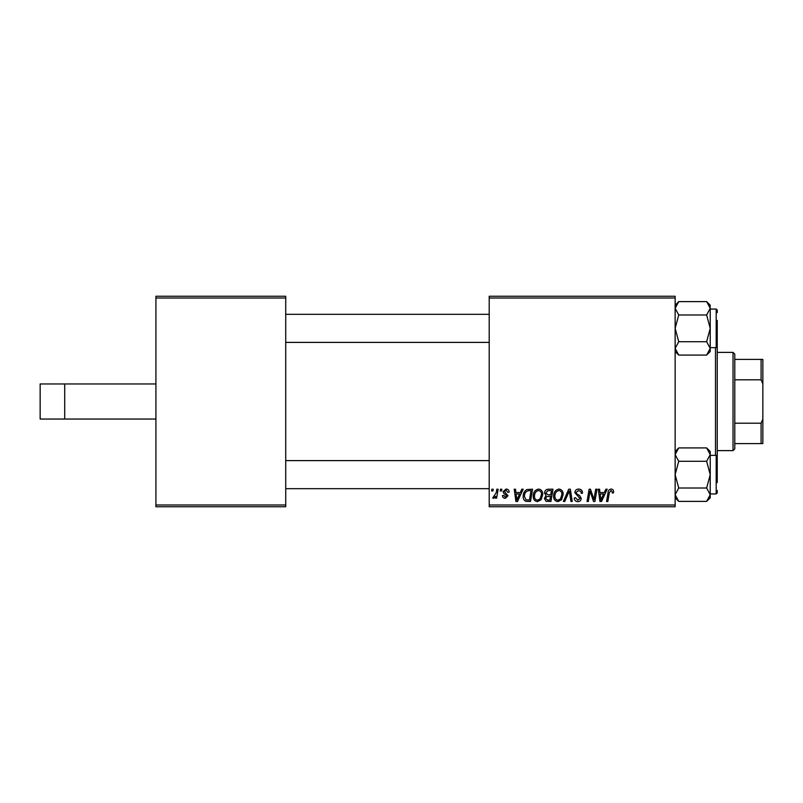 <?xml version="1.0" encoding="UTF-8"?>
<svg xmlns="http://www.w3.org/2000/svg" width="803" height="803" viewBox="0 0 803 803"><rect width="100%" height="100%" fill="white"/><g stroke="black" fill="none" stroke-linecap="round" stroke-linejoin="round"><path stroke-width="1.2" d="M155.923 504.997L285.727 504.997L285.727 506.743L155.923 506.743L155.923 296.257L285.727 296.257L285.727 298.003L155.923 298.003M489.208 296.257L675.142 296.257L675.142 298.003L489.208 298.003L489.208 296.257M544.544 493.022C544.695 490.763 545.869 489.489 548.078 489.208L552.996 489.208L550.918 501.484L546.07 501.283L544.384 498.502L546.07 495.501L544.544 493.022M526.979 489.499L532.58 489.208L530.502 501.484L525.875 501.323C523.917 500.369 523.024 498.743 523.175 496.455C523.094 493.323 524.369 491.004 526.979 489.499M506.091 489.047C508.038 489.127 509.052 490.131 509.142 492.068L507.867 492.4L506.031 490.161L504.354 491.536L508.028 495.752L505.348 498.292C503.561 498.251 502.588 497.348 502.437 495.581L503.722 495.421L505.408 497.177L506.743 495.953L503.722 493.253L503.079 491.637L506.091 489.047M500.229 490.964L500.53 489.208L501.805 489.208L501.534 490.964L500.229 490.964M496.184 492.781L496.836 489.208L498.131 489.208L496.625 498.141L495.331 498.141L495.652 496.294L493.584 498.292L492.711 497.97L496.184 492.781M611.083 489.047C612.749 489.157 613.582 490.061 613.592 491.757L613.482 492.871L612.197 493.032L612.318 491.968L610.993 490.482L609.316 492.791L607.851 501.484L606.556 501.484L608.072 492.49C608.222 490.492 609.226 489.348 611.083 489.047M604.328 492.55L605.833 489.208L607.219 489.208L601.517 501.484L599.951 501.484L598.275 489.208L599.56 489.208L599.971 492.55L604.328 492.55M675.142 504.997L675.142 506.743L489.208 506.743L489.208 504.997L675.142 504.997L675.142 298.003M489.208 504.997L489.208 298.003M491.617 490.964L491.918 489.208L493.193 489.208L492.922 490.964L491.617 490.964M563.365 501.484L568.725 489.208L570.361 489.208L572.238 501.484L570.943 501.484L569.337 490.964L564.74 501.484L563.365 501.484M574.838 492.651C575.068 490.352 576.353 489.147 578.692 489.047C581.262 489.188 582.536 490.573 582.496 493.203L581.221 493.353L580.89 491.546L578.612 490.482L576.112 492.54L576.444 493.614L579.776 495.702L581.221 498.382C581.061 500.49 579.907 501.574 577.779 501.644C575.56 501.514 574.366 500.319 574.195 498.091L575.48 497.689L577.829 500.209L579.947 498.462L574.838 492.651M594.401 496.696L595.716 489.208L597 489.208L594.903 501.484L593.558 501.484L590.044 491.065L588.338 501.484L587.043 501.484L589.121 489.208L590.466 489.208L594.009 499.607L594.401 496.696M520.294 492.55L521.799 489.208L523.185 489.208L517.473 501.484L515.917 501.484L514.231 489.208L515.516 489.208L515.928 492.55L520.294 492.55M533.222 496.174C533.192 492.279 534.979 489.9 538.572 489.047C541.403 489.559 542.808 491.336 542.788 494.357L541.102 499.787L537.458 501.644C534.547 501.112 533.132 499.285 533.222 496.174M553.628 496.174C553.608 492.279 555.395 489.9 558.978 489.047C561.809 489.559 563.214 491.336 563.194 494.357L561.518 499.787L557.874 501.644C554.963 501.112 553.548 499.285 553.628 496.174M285.727 504.997L285.727 298.003M601.929 497.629L603.625 493.986L600.152 493.986L600.915 500.139L601.929 497.629M517.895 497.629L519.591 493.986L516.108 493.986L516.871 500.139L517.895 497.629M529.458 500.048L531.044 490.643L529.408 490.643C526.025 490.954 524.369 492.922 524.449 496.535L525.995 499.847L529.458 500.048M540.098 498.844L541.513 494.297C541.523 492.139 540.509 490.864 538.482 490.482C535.742 491.306 534.417 493.253 534.497 496.314C534.447 498.512 535.45 499.807 537.498 500.209L540.098 498.844M549.864 500.048L550.517 496.224L546.361 496.736L545.659 498.452L547.676 500.048L549.864 500.048M550.758 494.789L551.46 490.643L547.807 490.703L545.819 493.062L548.047 494.789L550.758 494.789M560.514 498.844L561.919 494.297C561.939 492.139 560.926 490.864 558.888 490.482C556.158 491.306 554.833 493.253 554.903 496.314C554.853 498.512 555.857 499.807 557.914 500.209L560.514 498.844M40.15 383.954L40.15 419.046L64.712 419.046L64.712 383.954L40.15 383.954M155.923 419.046L64.712 419.046M155.923 383.954L64.712 383.954M717.24 320.457L717.24 482.543M715.493 455.351L715.493 347.649M489.208 460.611L285.727 460.611M489.208 488.676L285.727 488.676M675.243 495.772L675.142 494.698L678.726 488.013L675.142 474.643L678.726 461.283L706.64 461.283L710.223 474.643L706.64 488.013L710.223 494.698L706.64 501.383L678.726 501.383L675.142 494.698L675.484 496.686M678.726 461.283L675.142 454.598L678.726 447.913L706.64 447.913L710.223 454.598L706.64 461.283M709.23 498.131L710.223 494.698L710.223 451.497L706.64 447.913M678.726 488.013L706.64 488.013M710.223 497.8L706.64 501.383L710.223 497.8L710.223 494.698M717.24 490.432L717.24 492.891L716.186 493.945L716.186 455.351L717.24 456.405M706.64 355.087L710.223 351.503L710.223 308.302L706.64 314.987L710.223 328.357L706.64 341.717L710.223 348.402L706.64 355.087L678.726 355.087L675.142 348.402L678.726 341.717L675.142 328.357L678.726 314.987L706.64 314.987M710.223 309.055L716.186 309.055L716.186 347.649L717.24 346.595L717.24 344.136M678.726 341.717L706.64 341.717M678.726 314.987L675.142 308.302L678.726 301.617L706.64 301.617L710.223 308.302L709.892 306.314M676.136 304.869L675.142 308.302M710.123 307.228L710.223 305.2L706.64 301.617L710.223 305.2M285.727 342.389L489.208 342.389M285.727 314.324L489.208 314.324M717.24 312.568L717.24 310.109L717.24 312.568M733.029 352.387L734.785 354.143L734.785 448.857L733.029 450.613L733.029 352.387L717.24 352.387M734.785 359.403L762.85 359.403L762.85 443.597L761.093 443.597L761.093 423.201L762.85 419.046M734.785 423.201L761.093 423.201M762.85 383.954L761.093 379.799L761.093 359.403M734.785 379.799L761.093 379.799M734.785 443.597L761.093 443.597M716.186 455.351L710.223 455.351M716.186 493.945L710.223 493.945M675.142 497.8L678.726 501.383L675.142 497.8M675.142 451.497L678.726 447.913M716.186 347.649L710.223 347.649M716.186 309.055L717.24 310.109M675.142 305.2L678.726 301.617L675.142 305.2M675.142 351.503L678.726 355.087M733.029 450.613L717.24 450.613"/></g></svg>
